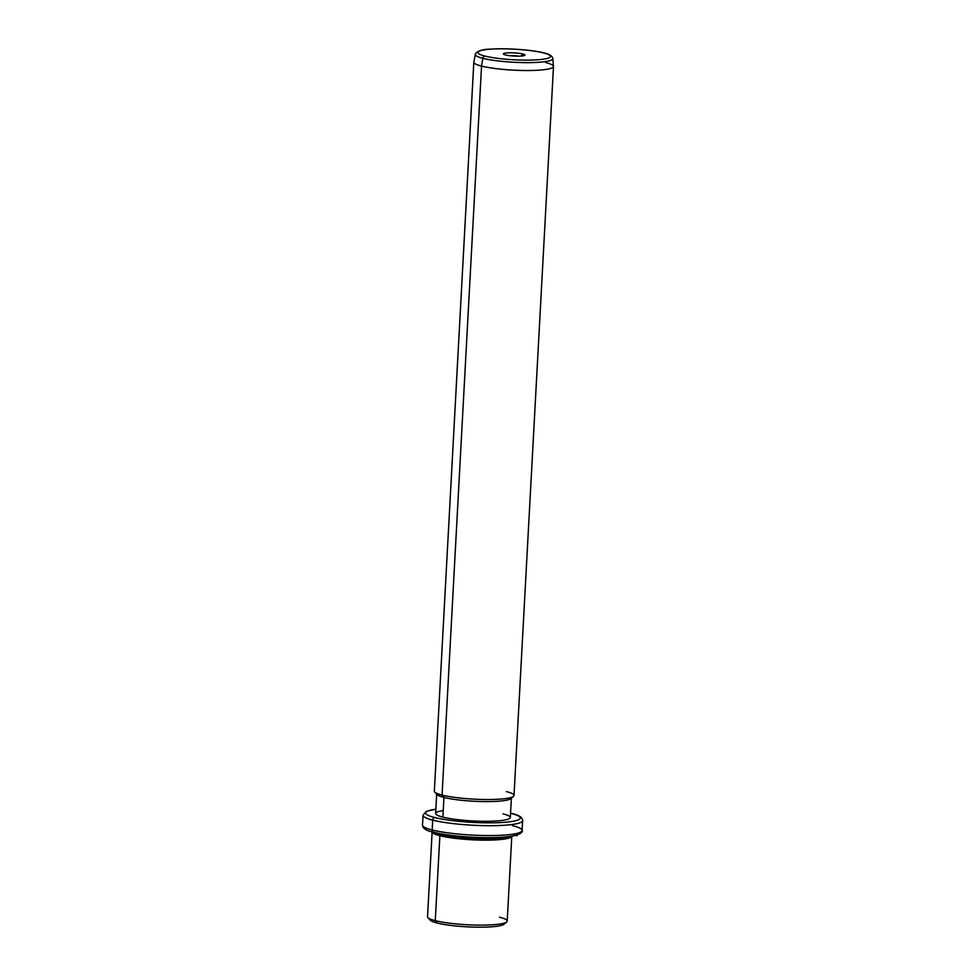 <?xml version="1.0" encoding="UTF-8"?>
<svg xmlns="http://www.w3.org/2000/svg" width="976" height="976" viewBox="0 0 976 976"><rect width="100%" height="100%" fill="white"/><g stroke="black" fill="none" stroke-linecap="round" stroke-linejoin="round"><path stroke-width="1.46" d="M430.013 918.965A37.393 5.466 3.1 0 0 437.138 923.028A37.393 5.466 3.1 0 0 480.021 927.2A37.393 5.466 3.1 0 0 504.507 923.003M506.715 921.917L504.128 924.187A37.393 5.466 -176.9 0 1 476.068 927.163A37.393 5.466 -176.9 0 1 437.138 923.028L435.272 920.673A39.894 5.832 3.1 0 0 476.788 925.089A39.894 5.832 3.1 0 0 506.715 921.917A39.894 5.832 3.1 0 0 499.468 917.172M427.927 917.647A39.894 5.832 3.1 0 0 435.272 920.673L437.138 923.028A37.393 5.466 -176.9 0 1 430.257 920.185L427.927 917.647M511.802 836.115L507.203 921.076A39.894 5.832 -176.9 0 1 479.631 925.126A39.894 5.832 -176.9 0 1 435.272 920.673L439.871 835.7A39.894 5.832 3.1 0 0 483.828 840.153A39.894 5.832 3.1 0 0 511.79 836.237A39.894 5.832 -176.9 0 1 483.828 840.153A39.894 5.832 -176.9 0 1 439.871 835.7L435.272 920.673A39.894 5.832 -176.9 0 1 427.537 916.757L432.136 831.796M432.136 831.918A39.894 5.832 3.1 0 0 439.871 835.7L440.932 834.419A38.65 5.649 3.1 0 0 476.642 838.579A38.65 5.649 3.1 0 0 507.666 836.786A38.65 5.649 -176.9 0 1 476.642 838.579A38.65 5.649 -176.9 0 1 440.932 834.419L439.871 835.7A39.894 5.832 -176.9 0 1 432.136 831.918M436.174 832.906A38.65 5.649 3.1 0 0 440.932 834.419L440.932 834.419A38.65 5.649 -176.9 0 1 436.174 832.906M519.464 832.638A47.373 6.917 -176.9 0 1 487.329 837.628A47.373 6.917 -176.9 0 1 434.052 832.345A2.489 1.976 -75.8 0 1 432.173 829.99A49.861 7.283 -176.9 0 1 422.51 825.098A49.861 7.283 3.1 0 0 432.173 829.99A2.489 1.976 104.2 0 0 434.052 832.345A47.373 6.917 -176.9 0 1 433.112 832.101M435.857 809.153L426.17 811.434L423.047 815.253L422.51 825.098C422.571 828.38 426.256 830.771 433.576 832.296C447.911 835.602 465.845 837.396 487.366 837.652C512.998 838.421 524.356 833.175 522.099 830.491A49.861 7.283 -176.9 0 1 487.622 835.554A49.861 7.283 -176.9 0 1 432.173 829.99L432.71 820.133A49.861 7.283 -176.9 0 1 423.047 815.253A49.861 7.283 3.1 0 0 432.71 820.133L432.173 829.99A49.861 7.283 3.1 0 0 487.622 835.554A49.861 7.283 3.1 0 0 522.099 830.491A49.861 7.283 3.1 0 0 512.437 825.598M432.71 820.133A49.861 7.283 3.1 0 0 488.159 825.696A49.861 7.283 3.1 0 0 522.624 820.645A49.861 7.283 -176.9 0 1 488.159 825.696A49.861 7.283 -176.9 0 1 432.71 820.133A2.489 1.976 -75.8 0 1 434.845 817.559A2.489 1.976 104.2 0 0 432.71 820.133M522.099 830.491L522.624 820.645C522.575 817.363 518.89 814.972 511.57 813.447A2.489 1.976 104.2 0 0 511.095 813.398A47.373 6.917 3.1 0 0 510.546 813.264A47.373 6.917 -176.9 0 1 511.095 813.398A2.489 1.976 -75.8 0 1 511.57 813.447L510.546 813.191M435.857 809.214A47.373 6.917 3.1 0 0 434.845 817.559A47.373 6.917 3.1 0 0 500.969 822.548A47.373 6.917 3.1 0 0 511.095 813.398A47.373 6.917 -176.9 0 1 500.969 822.548A47.373 6.917 -176.9 0 1 434.845 817.559A47.373 6.917 -176.9 0 1 435.857 809.214M443.226 810.592A37.393 5.466 3.1 0 0 442.872 817.119A37.393 5.466 3.1 0 0 495.076 821.06A37.393 5.466 3.1 0 0 503.067 813.838M442.872 817.119L443.946 797.429A37.393 5.466 3.1 0 0 485.536 801.589A37.393 5.466 3.1 0 0 511.387 797.807L510.314 817.51A37.393 5.466 -176.9 0 1 484.462 821.292A37.393 5.466 -176.9 0 1 442.872 817.119A37.393 5.466 -176.9 0 1 435.625 813.459L436.699 793.756A37.393 5.466 3.1 0 0 443.946 797.429L442.872 817.119M513.522 796.306L510.924 798.588A37.393 5.466 -176.9 0 1 482.864 801.564A37.393 5.466 -176.9 0 1 443.946 797.429L442.067 795.074A39.894 5.832 3.1 0 0 483.596 799.49A39.894 5.832 3.1 0 0 513.522 796.306A39.894 5.832 3.1 0 0 506.276 791.56M434.735 792.036A39.894 5.832 3.1 0 0 442.067 795.074L443.946 797.429A37.393 5.466 -176.9 0 1 437.065 794.586L434.735 792.036M553.49 66.49L514.01 795.477A39.894 5.832 -176.9 0 1 486.426 799.515A39.894 5.832 -176.9 0 1 442.067 795.074L481.546 66.075A39.894 5.832 3.1 0 0 525.905 70.528A39.894 5.832 3.1 0 0 553.49 66.49A39.894 5.832 3.1 0 0 545.755 62.574M473.824 62.171A39.894 5.832 3.1 0 0 481.546 66.075L442.067 795.074A39.894 5.832 -176.9 0 1 434.344 791.158L473.824 62.171M482.852 58.304A38.796 5.661 3.1 0 0 526.369 62.635A38.796 5.661 3.1 0 0 552.806 58.572A38.796 5.661 -176.9 0 1 526.369 62.635A38.796 5.661 -176.9 0 1 482.852 58.304L481.546 66.075L482.852 58.304A2.489 1.976 -75.8 0 1 484.95 56.071A36.319 5.307 3.1 0 0 535.653 59.902A36.319 5.307 3.1 0 0 543.412 52.875A2.489 1.976 -75.8 0 1 543.9 52.924A2.489 1.976 104.2 0 0 543.412 52.875A36.319 5.307 3.1 0 0 492.709 49.056A36.319 5.307 3.1 0 0 484.95 56.071A2.489 1.976 104.2 0 0 482.852 58.304A38.796 5.661 -176.9 0 1 475.349 54.375A38.796 5.661 3.1 0 0 482.852 58.304M553.477 66.368A39.894 5.832 -176.9 0 1 526.308 70.528A39.894 5.832 -176.9 0 1 481.546 66.075A39.894 5.832 -176.9 0 1 473.836 62.049L475.349 54.375C474.592 54.205 478.081 49.093 490.123 49.178C505.519 47.934 531.871 49.752 543.9 52.924C553.136 54.668 553.026 59.255 552.806 58.572L553.477 66.368M484.95 56.071A36.319 5.307 -176.9 0 1 492.709 49.056A36.319 5.307 -176.9 0 1 543.412 52.875A36.319 5.307 -176.9 0 1 535.653 59.902A36.319 5.307 -176.9 0 1 484.95 56.071M522.855 53.997A10.785 1.574 3.1 0 0 507.813 52.863A10.785 1.574 3.1 0 0 505.507 54.949A10.785 1.574 3.1 0 0 520.562 56.083A10.785 1.574 3.1 0 0 522.855 53.997L521.16 56.047L522.855 53.997A10.785 1.574 -176.9 0 1 524.82 55.29A10.785 1.574 -176.9 0 1 516.731 56.144A10.785 1.574 -176.9 0 1 505.507 54.949A10.785 1.574 -176.9 0 1 503.531 54.131A10.785 1.574 -176.9 0 1 510.131 52.802A10.785 1.574 -176.9 0 1 522.855 53.997M518.476 56.144A8.284 1.208 3.1 0 0 509.74 55.681A8.284 1.208 -176.9 0 1 518.476 56.144M452.059 835.493L451.083 835.749M515.401 835.505L517.28 835.737"/></g></svg>
